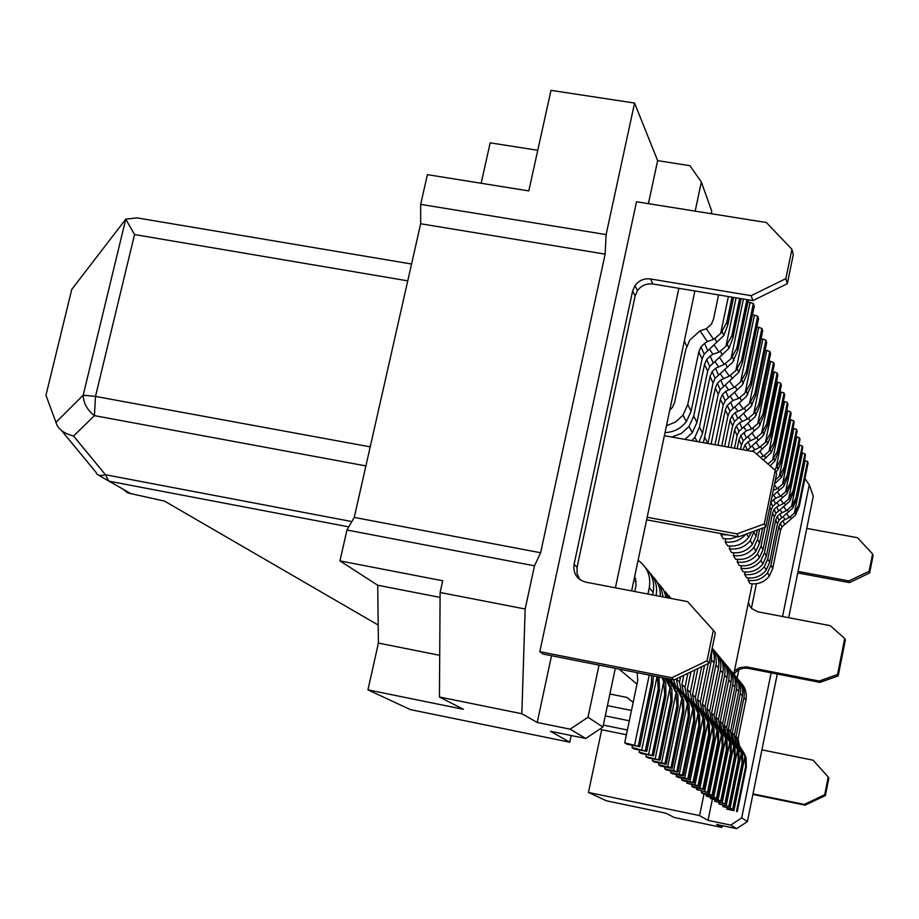 <?xml version="1.0" encoding="UTF-8"?>
<svg xmlns="http://www.w3.org/2000/svg" width="919" height="919" viewBox="0 0 919 919"><rect width="100%" height="100%" fill="white"/><g stroke="black" fill="none" stroke-linecap="round" stroke-linejoin="round"><path stroke-width="1.38" d="M711.191 213.69L711.731 211.129L701.346 182.008L689.928 165.696L657.636 160.641L648.412 203.65M551.515 655.718L537.213 722.46L521.843 713.73L439.443 697.004L440.121 592.479L525.163 609.01L521.843 713.73M657.636 160.641L634.569 103.054L606.115 234.609L605.139 254.138L540.625 552.756L534.502 565.817L525.163 609.01M539.798 651.663L543.06 654.041L674.052 679.957L671.743 677.751L539.798 651.663L636.522 201.755L766.377 222.524L791.914 249.279L785.86 278.618L787.307 283.684L752.856 300.616L652.904 283.994C646.539 283.236 641.393 285.43 637.487 290.576L635.132 295.998L577.075 567.31L577.086 573.743L579.774 579.521M627.39 729.985L603.323 725.114M838.197 675.89L845.342 640.003L844.722 638.487L837.531 674.535L838.197 675.89L819.978 682.392L748.342 668.366C742.839 667.516 738.244 669.193 734.591 673.397L733.948 674.259M701.679 666.723L695.35 697.349L696.981 705.849L701.84 713.581L700.289 712.145L703.024 717.9L689.939 781.449L681.53 779.714L681.852 778.14M695.028 706.033L695.717 705.562L694.144 703.184L692.501 694.592L695.35 697.349M697.889 668.538L692.501 694.592M701.84 713.581L704.551 719.301L704.816 730.421L703.897 729.617L703.024 717.9M681.53 779.714L683.173 780.794L694.029 782.873L689.939 781.449M695.717 705.562L700.289 712.145M698.383 711.651L699.485 710.915M694.89 669.974L690.249 692.421L691.904 701.071L696.832 708.917L695.235 707.435L698.003 713.293L684.678 777.956L676.12 776.199L676.453 774.568M689.847 701.208L690.571 700.737L688.974 698.314L687.297 689.572L690.249 692.421M690.973 671.846L687.297 689.572M696.832 708.917L699.589 714.752L699.841 726.056L698.899 725.217L698.003 713.293M676.12 776.199L677.831 777.313L688.859 779.427L684.678 777.956M690.571 700.737L695.235 707.435M693.259 706.952L694.408 706.183M687.86 673.34L684.965 687.32L686.642 696.12L691.651 704.092L689.985 702.553L692.811 708.515L679.221 774.349L670.502 772.557L670.859 770.857M684.483 696.223L685.229 695.729L683.61 693.259L681.909 684.368L684.965 687.32M683.793 675.293L681.909 684.368M691.651 704.092L694.454 710.019L694.707 721.518L693.719 720.657L692.811 708.515M670.502 772.557L672.283 773.706L680.945 775.487L683.495 775.854L682.472 775.165L679.221 774.349M685.229 695.729L689.985 702.553M687.952 702.082L689.158 701.277M680.565 676.832L679.497 682.024L681.197 690.996L686.275 699.095L684.552 697.487L687.423 703.563L673.558 770.593L664.69 768.778L665.057 767.009M678.911 691.054L679.692 690.525L678.038 688.021L676.327 678.969L679.497 682.024M686.275 699.095L689.135 705.126L689.365 716.831L688.354 715.924L687.423 703.563M664.69 768.778L666.528 769.973L677.946 772.144L673.558 770.593M679.692 690.525L684.552 697.487M682.449 697.039L683.702 696.2M683.839 711.961L682.783 711.019L671.077 767.572L672.18 768.307L683.839 711.961L683.61 700.048L675.545 685.666L673.581 679.865M673.145 685.677L673.96 685.137L670.755 679.302M682.783 711.019L681.829 698.417L678.911 692.237L673.96 685.137M672.18 768.307L660.566 766.09L658.659 764.849L659.038 763.023M671.077 767.572L658.659 764.849M676.729 691.8L678.05 690.927M668.469 595.305L671.088 598.464M678.096 706.895L676.993 705.93L665.046 763.54L666.195 764.309L678.096 706.895L677.866 694.775L668.986 678.957M667.137 680.106L667.998 679.543L667.401 678.647M676.993 705.93L676.028 693.087L673.053 686.792L667.998 679.543M666.195 764.309L654.374 762.069L652.387 760.783L652.789 758.876M665.046 763.54L652.387 760.783M670.801 686.367L672.168 685.448M665.356 591.652L670.238 598.303M662.277 587.85L668.308 597.936M666.126 678.394L671.904 689.296L672.122 701.645L670.985 700.634L669.997 687.538L664.931 678.153M645.873 756.544L647.941 757.888L659.98 760.162L645.873 756.544L646.287 754.568M664.632 680.715L666.068 679.761M663.081 677.785L665.712 683.598L665.919 696.177L664.736 695.132L663.725 681.772L662.013 677.579M639.107 752.144L641.244 753.534L653.512 755.843L639.107 752.144L639.532 750.076M655.856 580.096L661.071 587.815L663.139 596.948M659.049 584.059L663.725 590.216L666.298 597.557M652.49 576.144C658.061 581.704 660.658 588.459 660.279 596.397M649.159 572.032C655.385 578.66 657.694 586.517 656.086 595.604M634.328 578.131L635.833 578.694M659.049 676.993L659.463 690.502L658.222 689.411L657.464 676.671M632.054 747.561L634.282 749.008L646.781 751.363L632.054 747.561L632.502 745.412M634.121 579.108L636.35 581.635M645.655 567.919C652.318 574.662 654.81 582.761 653.133 592.238L652.57 594.926M638.085 560.291C647.39 567.069 651.123 576.224 649.274 587.758L647.952 594.042M634.753 576.11L636.086 585.231L634.765 591.514M653.443 675.879L652.743 684.575L651.456 683.437L651.628 675.522M624.713 742.782L627.034 744.298L639.773 746.688L624.713 742.782L637.775 680.428L637.12 672.651M666.47 425.738L675.66 421.97L682.943 415.204L687.734 404.636L698.819 351.851L700.967 346.922L704.563 343.396L707.354 341.523L713.638 339.387L706.309 328.749L700.014 330.851L707.354 341.523M665.011 432.608C673.799 432.217 680.933 428.553 686.39 421.603L691.122 411.161L702.07 358.961L698.819 351.851M669.744 410.173L672.363 407.439L674.626 402.338L685.735 349.611L689.813 340.099L700.014 330.851M728.376 296.55L720.668 333.436L726.86 322.397L727.848 324.889L723.781 335.607L704.195 354.091L702.07 358.961M720.668 333.436L713.638 339.387M706.309 328.749L711.375 324.2L713.466 319.364L718.589 294.919M671.743 437.03L681.393 433.423L689.009 426.496L693.696 416.135L704.551 364.383L706.654 359.547L710.18 356.101L712.914 354.252L719.06 352.138L714.052 344.866M684.965 439.385L692.317 432.642L696.947 422.407L707.664 371.207L704.551 364.383M709.56 349.381L712.914 354.252M736.062 297.825L725.941 346.302L732.006 335.469L732.948 337.859L728.962 348.347L709.755 366.428L707.664 371.207M725.941 346.302L719.06 352.138M743.425 299.054L731.019 358.663L736.946 348.025L737.854 350.323L732.558 362.431L715.097 378.295L713.052 382.982L710.054 376.422L699.428 427.186L694.833 437.341L691.927 440.626M731.019 358.663L724.264 364.383L715.568 368.289L712.11 371.678L710.054 376.422M698.968 441.89L702.553 433.217L713.052 382.982M715.039 361.81L718.256 366.486M719.451 357.388L724.264 364.383M703.391 442.671L715.338 387.99L717.36 383.338L720.749 380.018L729.272 376.158L724.631 369.415M720.289 373.746L723.391 378.249M747.894 302.075L750.053 302.431L735.889 370.552L741.702 360.087L742.575 362.304L738.738 372.379L720.232 389.702L718.233 394.308L715.338 387.99M707.975 443.498L718.233 394.308M735.889 370.552L729.272 376.158M750.053 302.431L753.339 303.626L754.235 306.153L742.575 362.304M711.076 444.049L720.427 399.122L722.414 394.561L725.746 391.299L734.086 387.485L729.617 380.994M725.344 385.233L728.33 389.564M752.443 314.769L754.465 315.114L740.576 381.994L746.285 371.713L747.124 373.838L742.012 385.475L725.171 400.684L723.207 405.199L720.427 399.122M714.982 444.739L723.207 405.199M740.576 381.994L734.086 387.485M754.465 315.114L757.681 316.274L758.543 318.709L747.124 373.838M717.969 445.278L725.332 409.84L727.285 405.359L733.075 400.466L738.727 398.398L734.419 392.137M730.214 396.284L733.075 400.466M756.831 327.003L758.703 327.313L745.102 393.01L750.685 382.901L751.489 384.946L746.481 396.365L729.939 411.264L728.009 415.698L725.332 409.84M721.725 445.945L728.009 415.698M745.102 393.01L738.727 398.398M758.703 327.313L761.874 328.462L762.701 330.794L751.489 384.946M761.047 338.789L762.793 339.088L749.456 403.613L754.936 393.677L755.705 395.652L750.777 406.853L734.534 421.465L732.638 425.819L730.054 420.178L724.597 446.462M749.456 403.613L743.195 408.909L735.177 412.631L731.972 415.767L730.054 420.178M762.793 339.088L765.906 340.202L766.699 342.454L755.705 395.652M728.227 447.105L732.638 425.819M734.901 406.945L737.658 410.965M739.037 402.878L743.195 408.909M765.113 350.162L766.745 350.438L753.649 413.849L759.025 404.073L759.772 405.98L754.936 416.973L738.956 431.298L737.107 435.583L734.614 430.138L730.996 447.599M753.649 413.849L747.503 419.053L739.634 422.729L736.487 425.807L734.614 430.138M766.745 350.438L769.789 351.529L770.559 353.7L759.772 405.98M734.488 448.219L737.107 435.583M739.416 417.203L742.081 421.086M743.494 413.228L747.503 419.053M737.153 448.702L739.002 439.741L740.852 435.491L746.343 430.85L751.662 428.84L747.79 423.211M743.77 427.105L746.343 430.85M769.031 361.133L770.547 361.385L757.704 423.728L762.977 414.113L763.7 415.951L758.933 426.749L743.23 440.798L741.415 445.003L739.002 439.741M740.519 449.299L741.415 445.003M757.704 423.728L751.662 428.84M770.547 361.385L773.545 362.454L774.292 364.544L763.7 415.951M743.092 449.759L745.056 444.842L748.1 441.867L755.671 438.283L751.937 432.838M747.974 436.674L750.455 440.281M772.81 371.724L774.235 371.965L761.61 433.263L766.791 423.797L767.491 425.577L762.804 436.18L747.032 450.459M761.61 433.263L755.671 438.283M774.235 371.965L777.175 372.999L777.888 375.021L767.491 425.577M753.006 793.878L804.274 804.424L824.699 794.774L828.226 777.049L813.108 760.197L761.92 749.858M585.736 738.485L602.921 727.032L587.988 717.268L570.148 729.169L585.736 738.485L550.481 731.294L569.791 742.207L410.379 709.606L367.945 689.87L463.417 709.307L439.443 697.004M570.148 729.169L537.213 722.46M605.139 254.138L420.661 223.765L420.672 204.374L427.404 174.644L528.793 190.911L550.998 90.349L634.569 103.054M609.883 694.006L626.838 697.395L633.18 702.357M798.048 571.423L848.915 580.946L869.133 571.239L872.579 553.927L857.542 537.73L806.756 528.391M848.915 580.946L849.489 582.623L869.627 572.962L873.05 555.719L872.579 553.927M849.489 582.623L797.738 572.928M752.891 794.43L805.055 805.159L825.388 795.555L828.892 777.911L828.226 777.049M701.346 182.008L695.178 211.129M678.842 288.302L615.408 587.815M599.039 665.115L587.988 717.268M602.921 727.032L615.305 668.331M631.629 590.917L694.89 290.978M481.142 183.272L490.183 142.824L537.764 150.302M569.791 742.207L571.216 735.522M646.631 519.809L738.612 536.857L765.745 526.978L776.635 473.779L775.234 470.379L753.879 451.677L664.357 435.709M748.215 603.53L751.524 608.389L757.532 611.732L830.316 625.678L844.722 638.487M738.612 536.857L736.946 533.882L764.263 523.933L765.745 526.978M736.946 533.882L647.16 517.259M764.263 523.933L775.234 470.379M440.086 597.396L377.709 585.242L339.961 560.889L346.945 530.022L354.252 517.408L540.625 552.756M346.945 530.022L534.502 565.817M420.672 204.374L606.115 234.609M354.252 517.408L420.661 223.765M339.961 560.889L442.705 580.762L440.121 592.479M439.707 655.304L378.41 643.07L377.709 585.242M367.945 689.87L378.41 643.07M704.034 793.821L699.577 815.59L588.459 792.454L606.414 800.794L665.919 813.212L674.259 817.496L721.92 827.445L722.495 825.687M378.191 625.035L164.467 501.073L127.672 492.917L123.605 489.551M791.914 249.279L793.304 254.552L787.307 283.684M370.208 446.864L95.496 396.422L83.192 395.193C83.388 403.027 87.133 409.84 94.427 415.629L73.577 436.054C65.134 433.837 59.586 430.149 56.932 424.98L45.95 395.285L71.751 289.439L125.754 219.17L137.011 217.883L143.33 218.952M407.749 280.858L134.53 234.552L125.754 219.17L83.192 395.193L55.864 422.43M348.772 526.863L108.741 481.131L105.455 474.744C100.102 476.18 96.977 475.387 96.07 472.366L61.447 430.46M869.133 571.239L869.627 572.962M785.86 278.618L751.168 295.677L650.503 278.962C644.081 278.204 638.912 280.421 634.972 285.614L632.605 291.059L574.076 564.3C573.031 573.559 576.937 579.51 585.805 582.152L687.561 601.623L713.328 630.285L707.033 660.818L671.743 677.751M824.699 794.774L825.388 795.555M751.168 295.677L752.856 300.616M707.033 660.818L709.089 663.162L674.052 679.957M713.328 630.285L715.338 632.858L709.089 663.162M631.479 710.456L607.436 705.631M788.674 617.717L813.292 496.145L809.26 484.83L782.54 616.546M771.133 672.834L741.725 817.841L730.754 825.101L708.032 820.368L712.305 799.473M809.26 484.83L804.929 478.546M737.118 678.13L738.807 669.859M751.397 608.275L756.417 583.737M741.725 817.841L747.4 821.563L777.267 674.029M699.577 815.59L708.032 820.368M749.915 606.574L748.468 602.324M837.531 674.535L819.231 681.059L819.978 682.392M819.231 681.059L746.285 666.826L739.404 667.688L734.407 670.973M730.754 825.101L736.682 828.651L716.705 824.481L721.92 827.445M736.682 828.651L747.4 821.563M684.322 341.087L686.723 346.153M605.265 715.924L629.32 720.783M600.256 728.813L601.692 729.732L626.39 734.752M636.993 684.161L619.096 669.089M752.236 583.875L733.776 674.075M804.412 460.545L805.078 460.66L794.395 513.181L798.772 505.013L799.289 506.312L795.268 515.306L782.012 526.92L780.484 530.458L772.741 568.482L769.341 576.064C764.344 582.221 757.934 584.725 750.099 583.588L748.146 580.326L748.629 578.028M801.69 452.849L802.402 452.975L791.558 506.266L796.003 497.983L796.532 499.316L792.454 508.448L779.002 520.246L777.463 523.841L769.594 562.417L766.147 570.113C761.07 576.351 754.556 578.901 746.619 577.752L744.608 574.398L745.102 572.02M798.875 444.922L799.645 445.06L788.628 499.143L793.154 490.735L793.694 492.113L789.559 501.395L775.912 513.376L774.338 517.029L766.343 556.167L762.85 563.979C757.704 570.32 751.099 572.905 743.034 571.744L740.967 568.275L741.472 565.828M795.969 436.755L796.819 436.904L785.619 491.791L790.214 483.268L790.765 484.681L786.572 494.112L772.73 506.3L771.133 509.999L763.011 549.734L759.45 557.649C754.223 564.094 747.515 566.724 739.336 565.541L737.199 561.968L737.727 559.441M762.632 528.115L759.565 543.095L755.958 551.136C750.639 557.672 743.827 560.337 735.522 559.154L733.328 555.467L733.867 552.859M757.279 530.068L756.004 536.236L752.339 544.404C746.952 551.044 740.025 553.766 731.593 552.56L729.33 548.758L729.881 546.058M751.489 532.17L748.617 537.466C743.138 544.209 736.108 546.977 727.538 545.76L725.194 541.831L725.769 539.039M737.325 536.627L730.49 538.844L723.345 538.729L720.921 534.674L721.139 533.629M740.886 682.691C745.412 687.584 747.09 693.317 745.952 699.91L738.06 738.612L739.473 745.883L743.724 752.569L742.609 751.524L744.953 756.44L733.936 810.615L726.757 809.122L726.986 807.985M739.094 680.485C743.471 685.39 745.091 691.088 743.953 697.601L735.993 736.613L738.06 738.612M738.279 746.308L735.993 736.613M743.724 752.569L746.056 757.463L746.343 766.986L745.677 766.4L744.953 756.44M726.757 809.122L733.936 810.615M738.761 745.987L742.609 751.524M741.151 750.984L741.909 750.478M733.684 740.427L737.153 744.47L742.472 754.166L742.747 763.827L742.07 763.229L741.323 753.109L733.684 740.427L732.236 732.983L734.373 735.039L742.38 695.775C743.54 689.078 741.828 683.242 737.233 678.279M722.851 806.583L733.523 809.225L722.851 806.583L723.081 805.412M735.384 676.016C739.841 680.99 741.484 686.78 740.323 693.385L732.236 732.983M735.797 742.414L734.373 735.039M737.463 747.584L738.244 747.055M729.824 736.797L733.385 740.932L738.773 750.766L739.048 760.576L738.348 759.944L737.589 749.686L729.824 736.797L728.365 729.238L730.559 731.363L738.704 691.502C739.887 684.701 738.141 678.773 733.454 673.742M718.819 803.964L729.675 806.664L718.819 803.964L719.072 802.758M731.558 671.398C736.085 676.441 737.762 682.323 736.578 689.043L728.365 729.238M732.006 738.853L730.559 731.363M733.649 744.08L734.465 743.54M725.849 733.052L729.502 737.279L734.959 747.262L735.234 757.21L734.511 756.567L733.741 746.148L725.849 733.052L724.379 725.378L726.63 727.572L734.913 687.102C736.119 680.186 734.338 674.167 729.571 669.055M714.672 801.265L725.7 804.01L714.672 801.265L714.925 800.024M727.607 666.643C732.225 671.766 733.925 677.74 732.73 684.575L724.379 725.378M728.101 735.177L726.63 727.572M729.732 740.461L730.571 739.898M725.562 664.219C730.421 669.411 732.225 675.534 730.996 682.564L722.587 723.655L724.08 731.375L728.549 738.439L727.285 737.268L729.766 742.495L718.015 800.058L710.387 798.485L710.651 797.198M723.54 661.726C728.239 666.93 729.973 673.007 728.744 679.957L720.255 721.404L722.587 723.655M722.633 731.719L723.184 731.352L721.76 729.192L720.255 721.404M728.549 738.439L731.03 743.643L731.306 753.752L730.548 753.086L729.766 742.495M710.387 798.485L719.336 800.931L721.61 801.276L718.015 800.058M723.184 731.352L727.285 737.268M725.677 736.739L726.55 736.153M721.426 659.233C726.366 664.506 728.216 670.721 726.963 677.889L718.405 719.623L719.922 727.469L724.459 734.637L723.15 733.419L725.677 738.727L713.718 797.21L705.964 795.601L706.24 794.28M719.336 656.66C724.115 661.944 725.884 668.124 724.643 675.189L716.004 717.291L718.405 719.623M718.394 727.779L718.968 727.4L717.521 725.206L716.004 717.291M724.459 734.637L726.963 739.91L727.239 750.168L726.469 749.49L725.677 738.727M705.964 795.601L707.354 796.509L717.383 798.462L713.718 797.21M718.968 727.4L723.15 733.419M721.495 732.891L722.403 732.282M717.165 654.087C722.196 659.44 724.08 665.77 722.805 673.053L714.097 715.453L715.625 723.425L720.232 730.697L718.876 729.433L721.438 734.832L709.273 794.257L701.392 792.637L701.679 791.259M715.005 651.433C719.864 656.798 721.668 663.081 720.404 670.273L711.605 713.052L714.097 715.453M714.029 723.712L714.626 723.322L713.155 721.093L711.605 713.052M720.232 730.697L722.771 736.062L723.046 746.481L722.242 745.769L721.438 734.832M701.392 792.637L702.84 793.579L713.018 795.544L709.273 794.257M714.626 723.322L718.876 729.433M717.176 728.916L718.118 728.296M708.641 716.843L712.684 721.495L718.451 732.075L718.715 742.667L717.888 741.932L717.061 730.812L714.465 725.332L708.641 716.843L707.067 708.664L709.64 711.157L718.497 668.067C719.795 660.646 717.877 654.213 712.753 648.768M696.671 789.57L708.503 792.534L696.671 789.57L696.97 788.146M712.214 648.021L715.637 654.925L716.383 662.61L707.067 708.664M711.203 719.244L709.64 711.157M709.514 719.52L710.134 719.106M712.707 724.815L713.695 724.161M712.087 648.596L714.304 655.569L714.247 661.864L705.034 706.7L706.619 714.936L711.34 722.426L709.905 721.082L712.547 726.653L699.933 788.077L691.8 786.4L692.099 784.929M711.536 651.295L711.49 659.934L702.38 704.138L705.034 706.7M704.85 715.177L705.493 714.741L703.965 712.443L702.38 704.138M711.34 722.426L713.971 727.963L714.235 738.727L713.374 737.968L712.547 726.653M691.8 786.4L693.34 787.399L703.839 789.432L699.933 788.077M705.493 714.741L709.905 721.082M708.101 720.576L709.112 719.899M708.216 663.575L700.278 702.105L701.875 710.467L706.677 718.072L705.183 716.682L707.86 722.345L695.028 784.815L686.746 783.114L687.067 781.598M700.025 710.674L700.692 710.238L699.141 707.894L697.521 699.451L700.278 702.105M704.563 665.333L697.521 699.451M706.677 718.072L709.342 723.712L709.606 734.649L708.721 733.867L707.86 722.345M686.746 783.114L696.579 785.848L699.014 786.204L695.028 784.815M700.692 710.238L705.183 716.682M703.322 716.188L704.379 715.487M748.146 580.326C756.05 581.474 762.517 578.947 767.56 572.732L770.972 565.093L778.795 526.759L780.334 523.187L782.919 520.659L789.329 517.466L786.607 513.48M783.137 516.685L784.941 519.304M794.395 513.181L789.329 517.466M805.078 460.66L807.571 461.499L808.088 462.969L799.289 506.312M744.608 574.398C752.627 575.547 759.186 572.985 764.309 566.678L767.779 558.924L775.716 520.039L777.279 516.409L779.909 513.836L786.411 510.608L783.608 506.507M780.105 509.758L781.954 512.469M791.558 506.266L786.411 510.608M802.402 452.975L804.941 453.837L805.469 455.342L796.532 499.316M740.967 568.275C749.1 569.447 755.763 566.839 760.955 560.441L764.482 552.572L772.546 513.101L774.131 509.425L776.808 506.817L783.413 503.543L780.518 499.327M776.969 502.636L778.875 505.427M788.628 499.143L783.413 503.543M799.645 445.06L802.23 445.945L802.769 447.496L793.694 492.113M737.199 561.968C745.458 563.152 752.224 560.498 757.497 554.008L761.081 546.024L764.918 527.276M773.741 495.284L775.705 498.155L770.788 502.383M785.619 491.791L780.323 496.271L777.336 491.918M796.819 436.904L799.427 437.8L800.001 439.408L790.765 484.681M775.705 498.155L780.323 496.271M733.328 555.467C741.713 556.673 748.583 553.973 753.936 547.379L757.578 539.258L759.634 529.206M792.982 428.334L793.89 428.495L782.517 484.21L787.181 475.571L787.755 477.03L783.493 486.611L771.994 496.455M782.517 484.21L777.129 488.759L774.384 484.761M793.89 428.495L796.543 429.414L797.129 431.068L787.755 477.03M773.247 490.344L777.129 488.759M729.33 548.758C737.842 549.976 744.815 547.23 750.26 540.533L754.189 531.193M789.892 419.65L790.868 419.822L779.301 476.398L784.045 467.622L784.642 469.127L781.449 477.386L774.602 483.739M779.301 476.398L775.36 479.982M790.868 419.822L793.579 420.753L794.177 422.464L784.642 469.127M725.194 541.831C733.442 543.037 740.346 540.498 745.883 534.215M786.698 410.678L787.755 410.862L775.992 468.322L780.817 459.42L781.437 460.982L778.186 469.368L775.935 472.079M775.992 468.322L774.591 469.816M787.755 410.862L790.501 411.815L791.133 413.584L781.437 460.982M720.921 534.674L727.745 534.847M783.402 401.419L784.539 401.614L772.58 459.994L777.485 450.953L778.117 452.562L774.82 461.097L770.145 465.922M772.58 459.994L767.997 464.049M784.539 401.614L787.33 402.591L787.974 404.417L778.117 452.562M763.551 459.833L764.091 460.626M779.99 391.85L781.219 392.057L769.042 451.378L774.039 442.2L774.694 443.866L771.34 452.539L763.379 460.005M769.042 451.378L763.298 456.226L759.806 451.137M781.219 392.057L784.056 393.056L784.723 394.94L774.694 443.866M760.381 457.375L763.298 456.226M776.463 381.959L777.784 382.178L765.389 442.476L770.478 433.159L771.156 434.871L767.744 443.705L756.774 454.216M765.389 442.476L759.553 447.404L751.639 451.286M777.784 382.178L780.668 383.2L781.368 385.153L771.156 434.871M752.041 445.899L754.43 449.391M755.946 442.142L759.553 447.404M588.459 792.454L601.692 729.732M804.274 804.424L805.055 805.159M703.897 729.617L693.064 782.241M694.029 782.873L704.816 730.421M694.144 703.184L696.981 705.849M698.899 725.217L687.86 778.772M688.859 779.427L699.841 726.056M688.974 698.314L691.904 701.071M693.719 720.657L682.472 775.165M683.495 775.854L694.707 721.518M683.61 693.259L686.642 696.12M688.354 715.924L676.878 771.443M677.946 772.144L689.365 716.831M678.038 688.021L681.197 690.996M680.703 693.902L678.911 692.237M681.829 698.417L667.688 766.699M672.271 682.587L675.545 685.666M674.914 688.515L673.053 686.792M676.028 693.087L661.588 762.655M668.274 678.819L669.675 680.14M668.894 682.92L666.964 681.117M670.985 700.634L658.785 759.37M659.98 760.162L672.122 701.645M669.997 687.538L655.258 758.462M664.736 695.132L652.272 755.016M653.512 755.843L665.919 696.177M663.725 681.772L648.665 754.097M658.222 689.411L645.494 750.501M646.781 751.363L659.463 690.502M657.028 676.591L641.807 749.548M649.274 587.758L653.133 592.238M651.456 683.437L638.429 745.78M639.773 746.688L652.743 684.575M649.239 675.051L634.661 744.804M691.122 411.161L687.734 404.636M715.074 338.422L716.786 342.465M727.848 324.889L733.58 297.411M732.133 297.17L726.86 322.397M707.756 350.61L704.563 343.396M696.947 422.407L693.696 416.135M720.462 351.184L722.104 355.067M732.948 337.859L741.116 298.664M739.726 298.434L732.006 335.469M713.236 363.016L710.18 356.101M725.642 363.453L727.216 367.186M737.854 350.323L748.353 299.87M747.021 299.651L736.946 348.025M702.553 433.217L699.428 427.186M718.509 374.941L715.568 368.289M707.883 443.475L704.942 437.812M730.616 375.251L732.133 378.835M753.408 303.752L741.702 360.087M723.586 386.417L720.749 380.018M735.407 386.589L736.877 390.058M757.75 316.389L746.285 371.713M728.468 397.467L725.746 391.299M740.025 397.525L741.426 400.856M761.931 328.565L750.685 382.901M733.167 408.105L730.548 402.166M744.47 408.059L745.826 411.264M765.964 340.306L754.936 393.677M737.704 418.363L735.177 412.631M748.755 418.214L750.065 421.304M769.846 351.621L759.025 404.073M742.07 428.254L739.634 422.729M752.891 428.013L754.154 431M773.603 362.546L762.977 414.113M746.297 437.8L743.942 432.47M756.888 437.467L758.106 440.362M777.221 373.091L766.791 423.797M750.375 447.013L748.1 441.867M743.632 449.851L743.253 449.023M73.577 436.054L105.455 474.744L351.839 521.567M97.736 474.686L130.877 493.664M134.53 234.552L95.496 396.422L94.427 415.629L365.888 465.922M652.904 283.994L650.503 278.962M632.605 291.059L635.132 295.998M574.076 564.3L577.075 567.31M748.342 668.366L747.273 666.987M743.953 697.601L745.952 699.91M745.677 766.4L736.567 811.259M737.256 811.718L746.343 766.986M737.417 743.942L739.473 745.883M740.105 749.192L738.945 748.123M742.07 763.229L732.811 808.754M733.523 809.225L742.747 763.827M740.323 693.385L742.38 695.775M741.323 753.109L730.134 808.088M736.372 745.723L735.177 744.608M738.348 759.944L728.939 806.17M729.675 806.664L739.048 760.576M736.578 689.043L738.704 691.502M737.589 749.686L726.217 805.492M732.523 742.138L731.294 741.001M734.511 756.567L724.942 803.505L734.626 755.751M725.7 804.01L735.234 757.21M732.73 684.575L734.913 687.102M733.741 746.148L722.185 802.815M728.744 679.957L730.996 682.564M730.548 753.086L720.818 800.759M721.61 801.276L731.306 753.752M721.76 729.192L724.08 731.375M724.643 675.189L726.963 677.889M726.469 749.49L716.567 797.922M717.383 798.462L727.239 750.168M717.521 725.206L719.922 727.469M720.404 670.273L722.805 673.053M722.242 745.769L712.179 794.992M713.018 795.544L723.046 746.481M713.155 721.093L715.625 723.425M715.855 726.63L714.465 725.332M717.888 741.932L707.641 791.96M708.503 792.534L718.715 742.667M716.016 665.184L718.497 668.067M717.061 730.812L704.678 791.225M711.49 659.934L714.052 662.909M713.374 737.968L702.943 788.835M703.839 789.432L714.235 738.727M703.965 712.443L706.619 714.936M708.721 733.867L698.095 785.596M699.014 786.204L709.606 734.649M699.141 707.894L701.875 710.467M772.741 568.482L770.972 565.093M790.363 516.765L791.248 518.879M807.606 461.556L798.772 505.013M784.585 524.404L782.919 520.659M780.484 530.458L778.795 526.759M769.594 562.417L767.779 558.924M787.468 509.907L788.376 512.067M804.975 453.894L796.003 497.983M781.621 517.696L779.909 513.836M777.463 523.841L775.716 520.039M766.343 556.167L764.482 552.572M784.481 502.831L785.423 505.059M802.264 446.002L793.154 490.735M778.565 510.792L776.808 506.817M774.338 517.029L772.546 513.101M763.011 549.734L761.081 546.024M781.403 495.536L782.379 497.845M799.461 437.858L790.214 483.268M775.418 503.669L773.603 499.568M771.133 509.999L769.812 507.116M759.565 543.095L757.578 539.258M778.232 488.023L779.232 490.401M796.589 429.472L787.181 475.571M756.004 536.236L753.959 532.296M775.188 480.832L775.992 482.716M793.614 420.822L784.045 467.622M790.547 411.884L780.817 459.42M787.376 402.66L777.485 450.953M764.47 455.445L765.619 458.144M784.102 393.125L774.039 442.2M760.748 446.611L761.92 449.402M780.725 383.28L770.478 433.159M704.034 728.583L693.006 782.207M699.049 724.138L687.803 778.738M693.868 719.543L682.403 775.131M688.503 714.775L676.809 771.397M682.943 709.824L670.996 767.526M677.165 704.678L664.965 763.505M671.157 699.336L658.693 759.324M664.908 693.776L652.18 754.97M658.406 687.998L645.391 750.444M651.64 681.967L638.326 745.734M686.39 421.603L682.943 415.204M722.15 331.598L723.781 335.607M732.018 297.147L726.492 323.626M704.195 354.091L700.967 346.922M692.317 432.642L689.009 426.496M727.4 344.499L728.962 348.347M739.623 298.422L731.65 336.641M709.755 366.428L706.654 359.547M732.443 356.894L733.948 360.593M715.097 378.295L712.11 371.678M697.096 441.557L694.833 437.341M746.917 299.628L736.613 349.151M737.291 368.818L738.738 372.379M753.339 303.626L741.38 361.19M720.232 389.702L717.36 383.338M741.955 380.282L743.345 383.705M757.681 316.274L745.975 372.769M725.171 400.684L722.414 394.561M746.446 391.333L747.79 394.63M761.874 328.462L750.386 383.912M729.939 411.264L727.285 405.359M750.777 401.971L752.064 405.153M734.534 421.465L731.972 415.767M765.906 340.202L754.648 394.665M754.947 412.24L756.199 415.308M738.956 431.298L736.487 425.807M769.789 351.529L758.749 405.026M758.979 422.143L760.185 425.106M773.545 362.454L762.713 415.032M743.23 440.798L740.852 435.491M762.862 431.7L764.034 434.561M777.175 372.999L766.538 424.681M747.365 449.965L745.056 444.842M130.785 493.606L127.672 492.917M411.563 264.017L137.011 217.883M637.487 290.576L634.972 285.614M734.591 673.397L734.051 672.742M745.791 765.653L736.521 811.247M742.184 762.46L732.765 808.731M738.462 759.151L728.893 806.147M730.674 752.236L720.772 800.736M726.596 748.617L716.521 797.899M722.38 744.872L712.133 794.969M718.015 741.001L707.584 791.937M713.512 737.004L702.886 788.801M708.859 732.857L698.038 785.561M769.341 576.064L767.56 572.732M795.463 511.849L796.313 513.928M807.571 461.499L798.6 505.668M782.012 526.92L780.334 523.187M766.147 570.113L764.309 566.678M792.637 504.91L793.511 507.058M804.941 453.837L795.82 498.661M779.002 520.246L777.279 516.409M762.85 563.979L760.955 560.441M789.731 497.765L790.627 499.97M802.23 445.945L792.971 491.435M775.912 513.376L774.131 509.425M759.45 557.649L757.497 554.008M786.733 490.39L787.663 492.676M799.427 437.8L790.018 483.98M772.73 506.3L770.892 502.222M755.958 551.136L753.936 547.379M783.643 482.797L784.608 485.152M796.543 429.414L786.974 476.306M752.339 544.404L750.26 540.533M780.461 474.962L781.449 477.386M793.579 420.753L783.838 468.38M748.617 537.466L746.71 533.916M777.164 466.863L778.186 469.368M790.501 411.815L780.61 460.201M773.764 458.501L774.82 461.097M787.33 402.591L777.267 451.757M770.26 449.873L771.34 452.539M784.056 393.056L773.809 443.038M766.618 440.936L767.744 443.705M780.668 383.2L770.237 434.009"/></g></svg>

